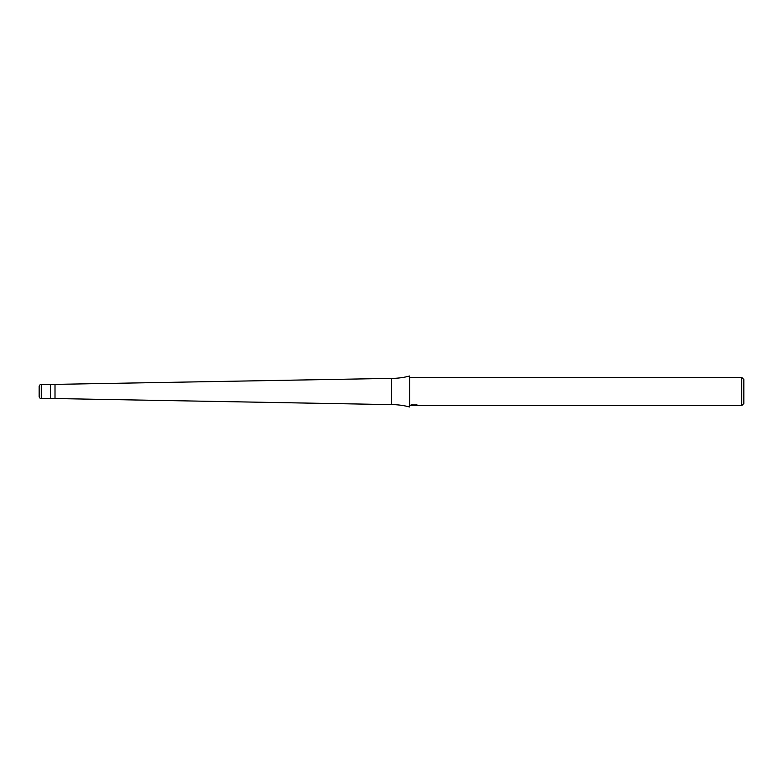 <?xml version="1.0" encoding="UTF-8"?>
<svg xmlns="http://www.w3.org/2000/svg" width="783" height="783" viewBox="0 0 783 783"><rect width="100%" height="100%" fill="white"/><g stroke="black" fill="none" stroke-linecap="round" stroke-linejoin="round"><path stroke-width="1.17" d="M55.006 398.547L50.425 398.547L50.425 384.453L391.5 378.385A70.47 70.47 0 0 0 409.734 375.987L409.734 407.013A70.47 70.47 0 0 0 391.5 404.615L55.006 398.547L55.006 384.453M391.5 404.615L391.5 378.385M415.264 405.369L412.191 405.457M413.796 405.584L413.16 405.594M741.736 405.594L741.736 377.406L743.85 379.52L743.85 403.48L741.736 405.594L415.323 405.594L415.264 404.958M409.734 377.406L741.736 377.406M409.734 405.545L414.393 405.33L409.891 405.33M409.421 405.467L412.171 404.811M411.359 404.958L416.918 404.958M416.096 404.811L418.846 405.467M419.111 405.437C414.413 405.477 414.413 405.506 419.111 405.555M41.264 384.453A2.114 2.114 0 0 0 39.15 386.567L39.15 396.433A2.114 2.114 0 0 0 41.264 398.547L41.264 384.453L50.425 384.453L50.425 398.547L41.264 398.547M39.15 396.433L39.15 386.567"/></g></svg>
